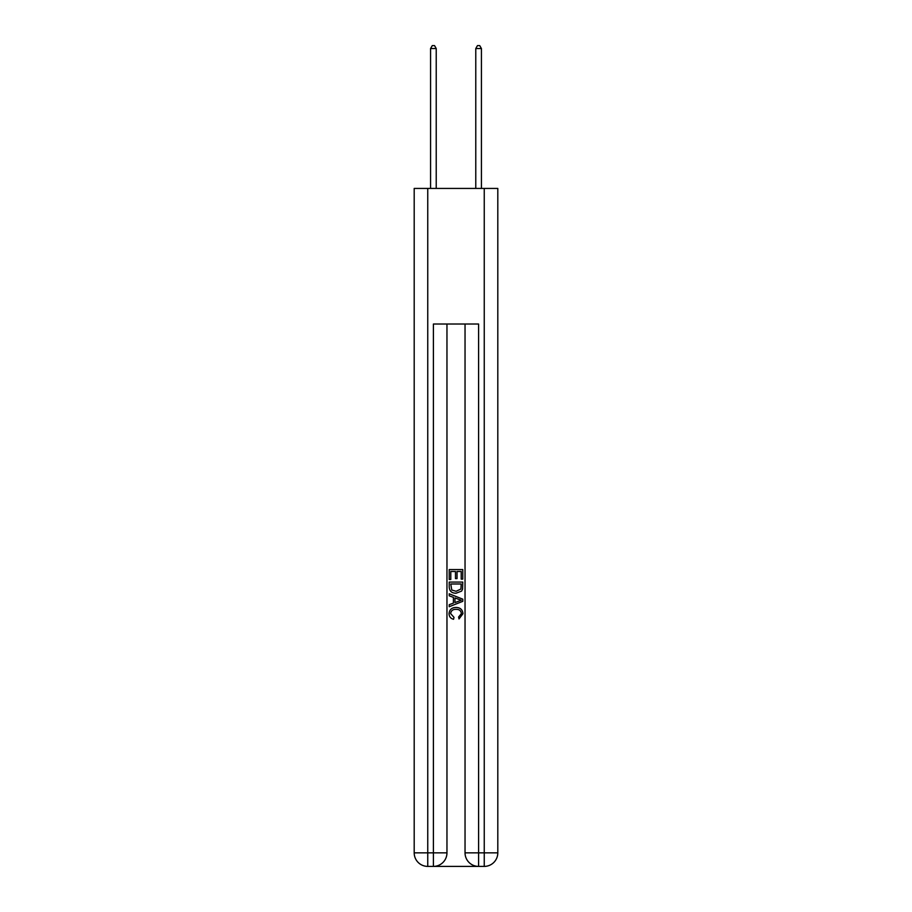 <?xml version="1.0" encoding="UTF-8"?>
<svg xmlns="http://www.w3.org/2000/svg" width="912" height="912" viewBox="0 0 912 912"><rect width="100%" height="100%" fill="white"/><g stroke="black" fill="none" stroke-linecap="round" stroke-linejoin="round"><path stroke-width="1.37" d="M434.42 866.4L477.58 866.4M427.751 188.431L427.751 852.845L414.196 852.845L414.196 188.431L497.804 188.431L497.804 852.845L484.249 852.845L484.249 188.431M478.595 866.4L478.595 852.845L465.04 852.845A13.555 13.555 0 0 0 478.595 866.4L484.249 866.4L484.249 852.845L478.595 852.845L478.595 324.022L433.405 324.022L433.405 852.845L427.751 852.845L427.751 866.4L433.405 866.4A13.555 13.555 0 0 0 446.96 852.845L433.405 852.845L433.405 866.4M446.96 324.022L446.96 852.845M465.04 852.845L465.04 324.022M484.249 866.4A13.555 13.555 0 0 0 497.804 852.845M414.196 852.845A13.555 13.555 0 0 0 427.751 866.4M449.217 579.473L449.217 569.567L462.783 569.567L462.783 579.131L461.21 579.131L461.21 571.482L457.037 571.482L457.037 578.607L455.476 578.607L455.476 571.482L450.79 571.482L450.79 579.473L449.217 579.473M449.217 586.94L449.217 582.084L462.783 582.084L462.589 589.118L461.609 591.09L456.068 593.21C451.736 593.233 449.456 591.136 449.217 586.94M450.79 583.999L451.748 589.996L456.103 591.295L460.936 588.992L461.21 583.999L450.79 583.999M449.217 595.821L449.217 593.792L462.783 599.173L462.783 601.327L449.217 606.719L449.217 604.69L453.389 603.14L453.389 597.36L449.217 595.821M458.713 599.321L454.963 597.941L454.963 602.57L461.21 600.256L458.713 599.321M450.608 613.571L454.005 617.378L453.56 619.282C450.688 618.541 449.183 616.694 449.046 613.753C449.411 609.592 451.759 607.495 456.103 607.472C460.264 607.552 462.555 609.638 462.954 613.719L459.01 618.94L458.599 617.025L461.392 613.616C460.993 610.687 459.226 609.273 456.114 609.376C452.933 609.216 451.098 610.607 450.608 613.571M436.221 188.431L436.221 48.541L430.578 48.541L430.578 188.431M430.578 48.541L432.277 45.6L434.534 45.6L436.221 48.541M481.422 188.431L481.422 48.541L475.779 48.541L475.779 188.431M475.779 48.541L477.466 45.6L479.723 45.6L481.422 48.541"/></g></svg>
